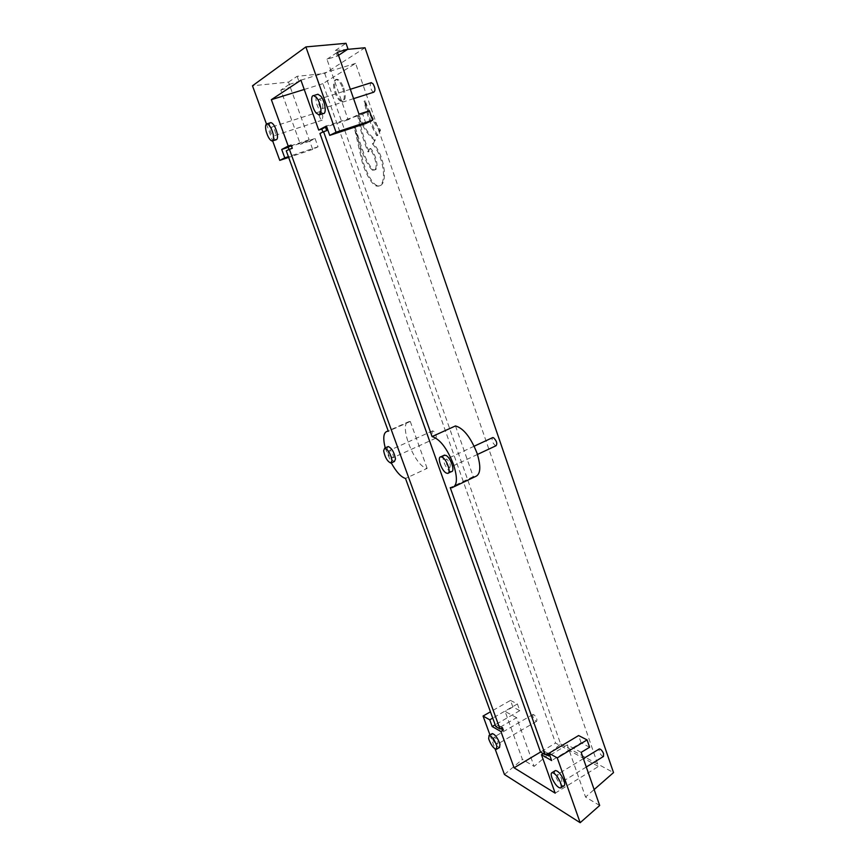 <?xml version="1.0" encoding="UTF-8"?>
<svg xmlns="http://www.w3.org/2000/svg" width="866" height="866" viewBox="0 0 866 866"><rect width="100%" height="100%" fill="white"/><g stroke="black" fill="none" stroke-linecap="round" stroke-linejoin="round"><path stroke-width="0.65" stroke-dasharray="4.33 3.25" d="M436.334 436.94L435.695 438.228C433.834 437.536 432.61 435.522 432.037 432.166L432.686 430.857C434.548 431.56 435.771 433.585 436.334 436.94M393.402 456.501L392.85 457.768C391.075 457.01 389.862 454.942 389.202 451.576L389.754 450.288C391.529 451.056 392.742 453.124 393.402 456.501M394.409 461.502C390.869 459.987 388.433 455.862 387.124 449.129L387.708 446.769M319.164 115.438L319.781 111.671C321.005 111.974 322.022 113.554 322.823 116.412L322.206 120.157C320.983 119.854 319.965 118.285 319.164 115.438M271.74 130.679C271.22 128.374 271.372 127.118 272.173 126.912C273.32 127.248 274.327 128.861 275.182 131.751C275.691 134.057 275.55 135.302 274.749 135.497C273.602 135.172 272.595 133.559 271.74 130.679M276.059 139.783C273.753 139.112 271.751 135.908 270.03 130.138C269.131 126.274 269.218 123.816 270.311 122.788M603.515 756.451C602.097 756.343 600.69 754.838 599.294 751.926L599.066 749.079M557.607 777.376L557.531 774.388C558.862 774.561 560.237 776.12 561.655 779.086L561.742 782.074C560.399 781.901 559.025 780.331 557.607 777.376M563.863 785.917C561.179 785.57 558.418 782.442 555.604 776.531C554.478 773.674 554.272 771.779 554.976 770.837M496.099 445.709L495.352 445.557C492.527 443.013 491.542 440.404 492.375 437.741M448.989 467.304C445.936 464.089 445.027 461.394 446.271 459.207L446.964 459.37C450.039 462.585 450.948 465.291 449.714 467.478L448.989 467.304M451.446 471.613L450.006 471.256C445.838 469.296 441.184 457.28 443.868 455.386M343.726 87.986C345.967 95.682 345.664 100.088 342.806 101.203C340.349 100.889 338.076 97.999 335.986 92.51C333.713 84.836 334.016 80.419 336.896 79.261C339.353 79.575 341.626 82.487 343.726 87.986M342.763 88.289C345.014 95.985 344.711 100.391 341.864 101.506C339.407 101.192 337.134 98.291 335.034 92.814C332.76 85.139 333.064 80.711 335.943 79.553C338.39 79.867 340.663 82.79 342.763 88.289M455.473 425.931L473.247 476.646L475.142 476.679M473.247 476.646L450.233 487.634M489.95 734.898L495.114 749.003M385.218 447.895L391.291 462.974M266.457 124L272.649 140.92M516.634 717.665L505.095 711.462L522.404 759.395L534.127 766.399L516.634 717.665L499.162 727.754L500.635 728.598M599.673 805.477L585.557 797.066L594.13 789.565M581.183 752.359L567.262 744.879L585.557 797.066M289.287 84.403L280.811 90.064L300.372 144.276L309.162 139.772L289.287 84.403L298.954 81.436L290.316 87.141L288.508 82.108L252.482 85.788M347.558 49.362L335.38 50.488L337.339 56.106L326.947 59.245L348.154 119.746L359 114.182M326.947 59.245L337.437 52.241M288.508 82.108L297.125 76.295L324.75 73.523L560.627 743.97L534.127 766.399M495.839 726.606L498.242 725.221L499.162 727.754M427.133 468.376L410.289 421.461L409.293 421.482C397.472 422.143 414.717 467.185 427.133 468.376L405.505 478.454M410.289 421.461L388.325 431.257M289.006 149.45L286.267 150.857M309.162 139.772L288.01 146.722M297.125 76.295L298.954 81.436M348.154 119.746L326.677 126.761M567.262 744.879L549.78 755.368M377.706 135.432C371.85 125.245 367.66 113.706 365.138 100.835C369.392 112.461 374.545 122.225 380.585 130.117L377.706 135.432L376.742 135.756C370.886 125.559 366.686 114.031 364.164 101.149L365.138 100.835M355.32 127.529C360.148 142.24 365.149 162.321 373.473 169.953L374.989 169.801C379.535 169.032 375.725 153.856 370.659 148.465L368.959 151.615C364.326 140.249 360.981 128.536 358.914 116.488L358.979 114.918C363.417 126.425 368.884 134.706 375.357 139.762L373.354 143.475C385.673 157.06 388.195 186.677 378.431 185.833C373.094 185.898 366.48 172.724 363.135 161.866L355.32 127.529L354.367 127.843C359.206 142.565 364.218 162.646 372.532 170.277L374.047 170.126C378.583 169.357 374.772 154.18 369.706 148.79L370.659 148.465M560.627 743.97L613.518 772.602M365.008 47.749L324.75 73.523M543.328 753.658L544.01 753.247L543.047 750.541L540.514 752.056L555.561 743.071L598.514 766.442L355.58 63.391L322.91 83.666L555.561 743.071M555.171 793.148L598.514 766.442M300.913 80.159L355.58 63.391M322.866 132.011L319.944 133.516M304.237 89.469L322.91 83.666M589.605 747.25L581.118 742.801L551.631 760.565M544.01 753.247L545.97 754.362M581.118 742.801L578.607 735.548M315.051 138.484L318.028 146.809L312.68 149.417L309.725 141.201L315.051 138.484L288.226 147.317M318.028 146.809L288.378 156.67M312.68 149.417L288.649 157.417M280.811 90.064L290.316 87.141M309.725 141.201L300.372 144.276M365.917 123.448L362.702 114.204L326.417 126.035M504.434 774.485L522.404 759.395M510.485 700.41L517.403 703.971L519.795 710.65L512.856 707.013L510.485 700.41L490.448 711.82M512.856 707.013L505.095 711.462M517.403 703.971L492.732 718.098M519.795 710.65L495.179 724.82M362.702 114.204L369.381 110.805M323.04 132.498L326.688 130.625M289.168 149.905L292.297 148.303M498.242 725.221L502.399 727.581M543.047 750.541L547.821 753.247M369.706 148.79L368.007 151.94C363.384 140.573 360.029 128.85 357.95 116.791L358.015 115.232C362.464 126.75 367.931 135.031 374.404 140.086L372.402 143.799L373.354 143.475M372.402 143.799C384.72 157.395 387.254 187.013 377.5 186.158C372.174 186.222 365.56 173.048 362.205 162.191L354.367 127.843M374.404 140.086L375.357 139.762M358.015 115.232L358.979 114.918M357.95 116.791L358.914 116.488M368.007 151.94L368.959 151.615M364.164 101.149C368.418 112.786 373.571 122.55 379.611 130.441L376.742 135.756M379.611 130.441L380.585 130.117M335.38 50.488L346.021 43.3M338.509 55.337L337.339 56.106M373.82 92.175L372.337 91.276C370.15 87.769 369.674 84.933 370.929 82.779M320.463 107.817C318.038 103.574 317.627 100.662 319.229 99.092L320.637 100.034C323.061 104.288 323.483 107.189 321.881 108.759L320.463 107.817M323.235 113.565L320.388 111.671C316.014 104.494 314.921 98.767 317.108 94.491M532.731 716.139L533.023 714.439C534.571 714.807 535.881 716.528 536.952 719.581L536.649 721.281C535.101 720.902 533.802 719.191 532.731 716.139M493.847 738.73L494.064 737.042C495.525 737.486 496.813 739.25 497.928 742.335L497.701 744.013C496.24 743.569 494.962 741.805 493.847 738.73M499.541 747.499C496.619 746.6 494.042 743.082 491.823 736.934L491.899 733.773M435.695 438.228L392.85 457.768M432.686 430.857L389.754 450.288M319.781 111.671L272.173 126.912M272.768 140.844L272.195 141.028M322.206 120.157L274.749 135.497M583.37 758.648L557.531 774.388M586.282 767.016L561.742 782.074M474.157 446.217L446.271 459.207M448.361 473.063L447.668 473.388M477.447 454.455L449.714 467.478M341.864 101.506L342.806 101.203M454.152 486.703L452.063 487.699M409.293 421.482L388.185 430.878M335.943 79.553L336.896 79.261M372.532 170.277L373.473 169.953M373.311 170.115L374.253 169.79M374.047 170.126L374.989 169.801M377.5 186.158L378.431 185.833M350.329 89.285L319.229 99.092M319.803 114.669L319.002 114.929M353.588 98.637L321.881 108.759M533.023 714.439L494.064 737.042M536.649 721.281L497.701 744.013"/><path stroke-width="1.3" d="M387.708 446.769L388.217 446.542C391.778 448.079 394.203 452.225 395.513 458.969L394.409 461.502L391.432 462.866M392.017 460.571L390.923 463.094C387.394 461.567 384.969 457.432 383.638 450.699L384.72 448.123C388.26 449.671 390.696 453.816 392.017 460.571M270.311 122.788L270.885 122.604C273.191 123.275 275.204 126.501 276.914 132.303C277.932 136.893 277.64 139.383 276.059 139.783L272.768 140.844M266.176 131.383C265.137 126.761 265.407 124.249 266.999 123.838C269.294 124.52 271.307 127.757 273.028 133.559C274.046 138.149 273.775 140.649 272.195 141.028C269.911 140.368 267.908 137.142 266.176 131.383M599.066 749.079L599.315 748.928C600.733 749.025 602.141 750.541 603.537 753.452L603.515 756.451L586.282 767.016M554.976 770.837L555.442 770.556C558.115 770.881 560.865 774.02 563.701 779.952C565.011 783.373 565.065 785.365 563.863 785.917L560.919 787.724M552.216 778.599C550.895 775.157 550.83 773.165 552.043 772.624C554.695 772.959 557.444 776.098 560.28 782.041C561.601 785.473 561.655 787.465 560.464 788.006C557.791 787.649 555.041 784.509 552.216 778.599M492.375 437.741L493.49 437.698C496.64 440.794 497.517 443.457 496.099 445.709L477.447 454.455M443.868 455.386L445.947 455.386C450.645 457.497 455.375 471.526 451.446 471.613L448.361 473.063M446.228 473.031C441.563 470.801 436.875 456.934 440.772 456.826L442.147 457.151C446.824 459.272 451.576 473.323 447.668 473.388L446.228 473.031M454.152 486.703L475.142 476.679C480.63 474.72 481.258 466.893 477.025 453.178C470.703 437.308 463.526 428.226 455.473 425.931L432.069 436.572L323.57 131.654L326.688 130.625L325.454 127.15L326.677 126.761M549.78 755.368L548.795 755.964L547.821 753.247L545.288 754.773L450.233 487.634L452.063 487.699C457.335 485.858 457.789 478.032 453.427 464.241C447.018 448.252 439.896 439.03 432.069 436.572M495.179 724.82L492.202 726.542L500.916 731.532L514.101 767.806L555.171 793.148L541.477 754.751L551.631 760.565L549.033 753.258L557.249 757.891L580.166 822.7L599.673 805.477L581.183 752.359L589.605 747.25L587.072 739.91L557.249 757.891M492.202 726.542L489.745 719.808L483.055 716.041L489.95 734.898M495.114 749.003L504.434 774.485L580.166 822.7M391.291 462.974C396.303 471.959 401.045 477.123 405.505 478.454L495.839 726.606L499.985 728.977L289.374 149.266L292.297 148.303L291.128 145.098L288.205 146.051L271.35 99.677L304.237 89.469M388.185 430.878L387.362 431.246L388.325 431.257L286.267 150.857L289.374 149.266M387.362 431.246C383.476 432.383 382.761 437.936 385.218 447.895M329.74 135.377L336.04 132.227L305.882 46.916L346.021 43.3L348.013 49.059L337.437 52.241L359 114.182L369.381 110.805L372.629 120.179L365.917 123.448L329.74 135.377L326.417 126.035L318.71 130.073L300.913 80.159L271.35 99.677M266.457 124L252.482 85.788L305.882 46.916M272.649 140.92L279.761 160.372L284.784 157.861L281.71 149.461L288.205 146.051M291.128 145.098L288.01 146.722L289.006 149.45M594.13 789.565L613.518 772.602L365.008 47.749L347.558 49.362M514.101 767.806L540.514 752.045L319.944 133.516L323.57 131.654M540.514 752.056L545.288 754.773M543.328 753.658L541.477 754.751M318.71 130.073L321.816 129.056L322.866 132.011M500.916 731.532L503.33 730.125L502.399 727.581L499.985 728.977M545.97 754.362L548.795 755.964M587.072 739.91L578.607 735.548L549.033 753.258M288.226 147.317L281.71 149.461M288.378 156.67L284.784 157.861M288.649 157.417L279.761 160.372M372.629 120.179L336.04 132.227M321.816 129.056L325.454 127.15M490.448 711.82L483.055 716.041M492.732 718.098L489.745 719.808M500.635 728.598L503.33 730.125M348.013 49.059L338.509 55.337M370.929 82.779L372.835 83.537C375.27 87.693 375.595 90.573 373.82 92.175L353.588 98.637M317.108 94.491L317.919 94.242L320.712 96.094C325.096 101.062 326.926 113.998 323.235 113.565L319.803 114.669M316.166 113.024C311.847 108.066 309.941 95.184 313.654 95.585L316.436 97.447C320.821 102.426 322.672 115.362 319.002 114.929L316.166 113.024M491.899 733.773L492.256 733.567C495.179 734.444 497.744 737.973 499.985 744.154L499.541 747.499L496.727 749.133M488.662 738.763L489.095 735.396C491.996 736.295 494.562 739.835 496.803 746.016L496.37 749.35C493.468 748.441 490.892 744.922 488.662 738.763M388.217 446.542L384.72 448.123M270.885 122.604L266.999 123.838M599.315 748.928L583.37 758.648M555.442 770.556L552.043 772.624M492.754 437.557L474.157 446.217M444.572 455.061L440.772 456.826M371.373 82.638L350.329 89.285M317.919 94.242L313.654 95.585M492.256 733.567L489.095 735.396"/></g></svg>
